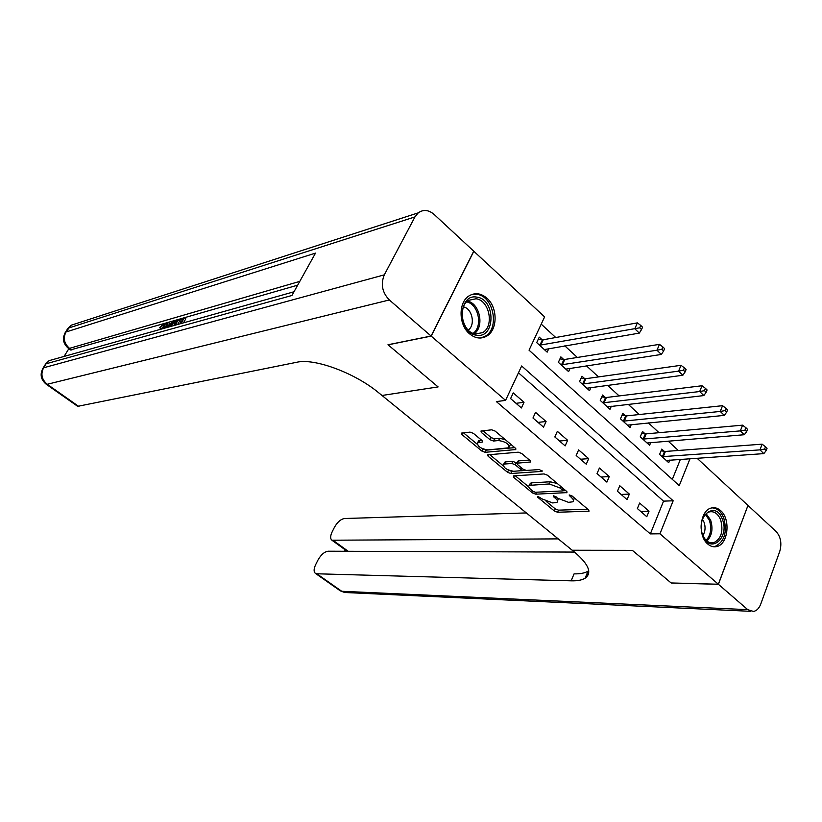 <?xml version="1.0" encoding="UTF-8"?>
<svg xmlns="http://www.w3.org/2000/svg" width="822" height="822" viewBox="0 0 822 822"><rect width="100%" height="100%" fill="white"/><g stroke="black" fill="none" stroke-linecap="round" stroke-linejoin="round"><path stroke-width="1.23" d="M537.835 496.334L537.783 497.3L554.377 511.027L557.593 512.26L589.035 511.181L588.644 509.948L571.865 495.8L569.132 495.019L571.609 497.752C573.643 499.571 574.075 500.917 572.903 501.79L568.495 502.334L557.943 498.327L553.463 495.635L553.381 496.611L555.559 498.43C557.604 500.228 558.056 501.564 556.905 502.427L552.651 502.941L542.263 498.995L537.835 496.334M486.912 298.18C497.998 307.541 497.762 330.321 486.48 336.239C480.819 339.25 475.147 338.417 469.475 333.753C458.429 324.741 458.244 302.147 469.115 295.838C475.065 292.385 480.993 293.166 486.912 298.18M720.617 510.616C730.922 519.062 728.179 544.513 716.65 546.579C713.537 547.288 710.578 546.445 707.773 544.041C697.416 535.841 699.943 510.37 711.266 508.027C714.565 507.164 717.678 508.027 720.617 510.616M473.41 433.369L470.061 432.115L461.43 433.112L461.943 434.571L481.877 451.062L485.175 452.306L515.784 449.552L515.322 448.113L495.132 431.088L491.69 429.814L480.952 431.036L481.445 432.526L490.097 439.76L493.477 441.024L498.584 440.53C506.013 441.804 509.465 444.229 508.952 447.795L487.867 449.922C480.623 448.648 477.233 446.264 477.664 442.781L482.535 441.989L482.031 440.551L473.41 433.369M431.088 336.034L473.739 251.172L434.067 214.388C428.601 209.764 423.32 209.25 418.234 212.857L414.966 216.905L384.316 274.846C380.524 284.145 382.199 292.519 389.34 299.958L431.088 336.034L387.984 344.747L438.105 386.915L388.076 344.829L431.19 336.116L473.832 251.265L544.616 316.891L529.039 350.182L679.239 485.617L690.028 458.655M697.015 458.183L747.969 505.427L718.336 584.237L671.122 582.952L632.365 550.35L572.194 550.237L382.004 395.474L438.105 386.915L382.004 395.474L378.747 392.824C354.827 372.869 314.384 357.971 296.763 362.266L77.689 406.335M718.336 584.237L659.953 533.797L673.167 500.783L521.651 365.975L505.561 400.386L431.19 336.116M505.561 400.386L496.365 401.588L650.346 533.899L659.953 533.797M513.647 475.876L513.627 477.325L532.522 492.953L535.759 494.186L566.964 492.614L566.553 491.32L547.452 475.208L544.072 473.934L513.647 475.876M507.544 472.29L488.134 456.241L487.641 454.854L518.24 452.182L521.651 453.456L530.108 460.587L530.55 461.985L517.079 463.187L517.531 464.564L523.049 469.167L526.388 470.431L539.417 469.547L542.088 471.386L510.811 473.523L507.544 472.29L508.448 470.102M650.346 533.899L663.549 501.143L518.466 372.787M649.02 511.233L639.629 503.054L637.379 508.551L646.791 516.719L649.02 511.233L640.739 511.469M629.354 494.094L619.757 485.73L617.435 491.258L627.063 499.612L629.354 494.094L621.113 494.443M609.246 476.565L599.423 468.006L597.049 473.575L606.893 482.113L609.246 476.565L601.046 477.037M588.665 458.635L578.626 449.881L576.181 455.48L586.261 464.214L588.665 458.635L580.517 459.241M567.622 440.284L557.347 431.334L554.829 436.955L565.146 445.904L567.622 440.284L559.515 441.024M546.075 421.511L535.554 412.346L532.975 417.997L543.527 427.152L546.075 421.511L538.03 422.385M524.025 402.287L513.247 392.906L510.596 398.588L521.405 407.969L524.025 402.287L516.041 403.314M678.325 450.477L668.111 441.065M659.038 432.701L648.383 422.888M639.311 414.524L628.203 404.29M619.141 395.937L607.561 385.261M598.498 376.918L586.425 365.79M577.373 357.447L564.786 345.846M555.754 337.523L541.225 324.135M672.324 479.38L680.411 459.313M664.258 451.35L661.782 449.079L659.604 454.402L668.738 462.704L669.827 460.043M645.023 433.78L642.496 431.458L640.256 436.801L649.596 445.298L650.757 442.503M625.367 415.809L622.768 413.445L620.476 418.809L630.022 427.502L631.265 424.573M605.249 397.437L602.598 395.012L600.245 400.417L610.006 409.294L611.332 406.232M584.678 378.644L581.976 376.168L579.551 381.593L589.538 390.676L590.956 387.47M563.635 359.42L560.861 356.882L558.374 362.338L568.598 371.636L570.129 368.256M542.099 339.733L539.263 337.143L536.704 342.63L547.164 352.145L548.808 348.579M663.549 501.143L673.167 500.783M557.511 501.04L558.385 498.677M573.53 500.341L574.393 497.937M546.188 501.369L555.302 508.921L558.508 510.154L587.771 509.208M562.71 490.806L565.762 490.652M515.291 475.774L528.803 486.973M533.098 491.392L535.369 492.255L562.248 490.96L562.34 489.953L560.018 487.991L549.312 483.953L529.368 485.37C528.197 486.264 528.669 487.631 530.786 489.48L533.098 491.392M557.295 483.511L550.267 481.774L549.312 483.953M529.707 484.62L530.324 483.244L531.947 482.822L550.267 481.774M503.136 465.704L489.727 454.587M529.46 460.043L518.559 460.875L517.85 461.481M526.029 470.42L520.942 470.77M513.134 471.294L511.777 471.386L510.811 473.523M504.913 463.998L503.639 464.348C503.208 467.687 506.558 469.999 513.688 471.283L521.148 470.687L520.696 469.331L515.178 464.738L511.849 463.485L504.913 463.998L505.89 461.851L504.626 462.2L504.081 463.382M521.354 470.235L522.206 468.458M505.89 461.851L512.836 461.317L516.987 463.259M508.51 470.153L511.777 471.386M478.116 441.825L478.681 440.613L481.507 440.109M509.548 446.5L510.513 444.055M505.17 439.554L499.601 438.332L498.584 440.53M482.966 430.738L491.114 437.571L494.495 438.835L499.601 438.332M482.802 448.843L486.182 450.158L514.736 447.63M463.454 432.814L477.13 444.147M666.272 460.464L763.823 453.621L759.96 449.87L762.117 444.168L665.399 451.453L661.073 450.826M764.645 449.079L766.186 450.579L767.049 448.298L765.498 446.798L764.645 449.079L759.96 449.87L662.09 456.662M766.186 450.579L763.823 453.621M762.117 444.168L765.498 446.798M647.068 443.007L744.3 434.725L740.345 430.892L742.564 425.159L646.164 433.862L641.746 433.256M745.071 430.081L746.653 431.612L747.537 429.32L745.955 427.779L745.071 430.081L740.345 430.892L642.794 439.112M746.653 431.612L744.3 434.725M742.564 425.159L745.955 427.779M627.443 425.149L724.316 415.377L720.257 411.452L722.548 405.688L626.508 415.891L621.977 415.295M725.014 410.61L726.638 412.182L727.552 409.88L725.929 408.298L725.014 410.61L720.257 411.452L623.076 421.172M726.638 412.182L724.316 415.377M722.548 405.688L725.929 408.298M607.376 406.9L703.838 395.567L699.676 391.539L702.029 385.744L606.389 397.499L601.766 396.934M704.485 390.666L706.139 392.279L707.084 389.957L705.42 388.344L704.485 390.666L699.676 391.539L602.906 402.831M706.139 392.279L703.838 395.567M702.029 385.744L705.42 388.344M586.846 388.231L682.856 375.253L678.592 371.133L681.017 365.307L585.819 378.695L581.082 378.151M683.431 370.239L685.137 371.893L686.103 369.551L684.407 367.896L683.431 370.239L678.592 371.133L582.264 384.069M685.137 371.893L682.856 375.253M681.017 365.307L684.407 367.896M722.333 519.206C730.131 537.66 709.951 554.922 702.872 535.43C694.97 516.504 715.592 499.776 722.333 519.206M702.841 535.327C705.533 541.061 709.139 543.527 713.681 542.736C721.274 538.862 723.596 531.228 720.647 519.823C717.966 513.616 714.205 510.976 709.365 511.901C706.273 512.866 703.94 515.404 702.378 519.514M702.913 535.512C705.317 531.557 705.697 527.128 704.053 522.237L702.45 519.329M713.085 546.702L715.078 546.455C724.521 541.667 727.408 532.194 723.761 518.024C721.017 511.448 717.082 508.058 711.944 507.862M476.637 335.222C457.412 333.516 457.772 293.094 476.924 297.153C495.83 299.3 495.584 338.685 476.637 335.222M476.01 298.776L468.643 300.318C456.888 306.863 462.437 333.013 475.733 333.989L482.535 332.622C494.546 326.468 489.491 300.122 476.01 298.776M480.367 338.027L484.959 336.393C499.899 328.81 493.703 296.084 476.945 294.348L471.438 294.625M468.232 330.074C475.691 325.111 472.26 308.414 463.454 306.883M718.407 584.298L671.194 583.014L632.365 550.35L572.194 550.237L574.866 552.405C588.84 564.416 592.251 573.016 585.1 578.226C581.966 580.127 577.311 580.99 571.146 580.825L316.84 573.787L341.726 591.275L747.732 609.647L718.407 584.298L747.948 505.499M558.241 538.883L331.934 540.218C330.156 538.749 330.238 535.944 332.17 531.803L334.349 527.467C337.369 522.124 340.76 519.144 344.541 518.507L526.357 512.938M747.732 609.647L753.527 611.455C756.733 610.756 759.138 608.27 760.771 604.016L779.749 551.408C781.979 543.455 780.787 536.848 776.163 531.567L748.041 505.489M333.465 540.609L348.199 551.285L574.455 552.076L328.153 551.213C324.392 551.747 320.981 554.727 317.909 560.162L315.689 564.591C313.665 568.927 313.583 571.855 315.443 573.386L316.84 573.787M586.805 574.146L588.47 574.177M348.199 551.285L346.411 550.699M588.716 570.694L588.059 571.146C584.904 573.088 580.25 573.992 574.075 573.869L571.146 580.825M163.968 326.18L161.564 328.872L159.55 327.711L160.927 328.759M159.55 327.711L164.143 323.447L166.517 324.515M165.15 328.009L167.236 322.676L168.15 322.409L169.527 323.467L168.942 324.937M180.552 323.046L182.782 319.255L179.032 320.333L179.771 319.07L184.426 317.734L185.823 318.813L183.44 322.861M181.734 321.032L180.419 321.402L179.032 320.333M297.687 285.162L164.77 323.354M163.496 323.714L70.579 349.905M68.873 348.672L64.054 356.44M179.72 320.868L178.014 323.765M389.34 299.958L47.234 384.275C41.737 379.569 40.535 374.072 43.607 367.783L46.114 363.776L291.944 295.478L315.525 253.094L65.955 332.016L71.041 325.255L76.898 323.354M184.426 317.734L181.004 323.549M170.01 326.642L170.164 326.375C172.199 322.923 174.243 320.816 176.288 320.066L178.549 319.419L175.148 325.193M174.254 325.45L176.925 320.929L173.689 322.491L170.884 326.396M178.549 319.419L179.247 319.964M175.62 321.299L176.36 321.875M175.682 323.025L173.37 325.697M173.689 322.491L175.076 323.56M168.15 322.409L166.897 325.522L169.527 324.772L173.134 320.981L168.428 327.084M167.596 327.32L168.531 326.087L166.424 326.683L165.982 327.773M173.134 320.981L173.853 321.536M162.653 328.708L164.02 324.669L163.486 324.659L164.236 325.235M163.486 324.659L160.198 327.824M165.099 323.436L163.855 328.368M565.834 369.119L661.34 354.446L656.973 350.223L659.47 344.356L564.776 359.461L559.926 358.937M661.864 349.288L663.611 350.984L664.597 348.631L662.861 346.935L661.864 349.288L656.973 350.223L561.159 364.865M663.611 350.984L661.34 354.446M659.47 344.356L662.861 346.935M544.339 349.576L639.29 333.105L634.81 328.769L637.379 322.871L543.239 339.763L538.266 339.27M639.742 327.814L641.53 329.55L642.557 327.187L640.77 325.45L639.742 327.814L539.551 345.219M641.53 329.55L639.29 333.105M637.379 322.871L640.77 325.45M538.194 496.354L537.783 497.3M569.841 494.926L569.42 495.913M553.802 495.656L553.381 496.611M556.227 496.899L555.559 498.43M572.297 496.159L571.609 497.752M588.922 510.215L588.449 511.325M558.508 510.154L557.593 512.26M555.302 508.921L554.377 511.027M566.892 491.648L566.409 492.758M536.643 492.193L535.759 494.186M533.18 491.464L532.522 492.953M514.295 475.835L513.627 477.325M563.039 488.36L562.34 489.953M560.717 486.398L560.018 487.991M531.947 482.822L530.991 484.959M488.864 454.658L488.134 456.241M530.539 461.029L530.046 462.118M518.559 460.875L517.572 463.053M542.068 470.718L541.719 471.489M521.395 467.79L520.696 469.331M516.165 462.57L515.178 464.738M512.836 461.317L511.849 463.485M482.565 441.106L482.082 442.123M479.863 440.273L478.846 442.431M494.495 438.835L493.477 441.024M491.114 437.571L490.097 439.76M482.247 430.82L481.445 432.526M515.795 448.607L515.291 449.696M486.182 450.158L485.175 452.306M482.884 448.915L481.877 451.062M462.745 432.896L461.943 434.571M665.399 451.453L663.231 456.765M664.587 451.401L662.409 456.713M646.164 433.862L643.934 439.205M645.352 433.831L643.112 439.164M626.508 415.891L624.217 421.254M625.686 415.86L623.395 421.224M606.389 397.499L604.036 402.903M605.578 397.478L603.225 402.883M585.819 378.695L583.404 384.131M585.007 378.685L582.593 384.11M706.139 513.688L710.609 520.038C713.249 528.69 712.027 535.687 706.941 541.04M706.129 540.331C710.804 535.081 711.883 528.402 709.365 520.295L705.379 514.428M467.564 301.109C479.832 303.421 484.579 326.622 474.273 333.681M473.174 333.321C483.079 326.468 478.507 304.171 466.701 301.89M345.795 550.247L345.291 551.274M750.794 611.321L346.863 592.59L340.092 590.699M414.966 216.905L68.411 328.091L67.322 329.273M42.58 368.862L43.607 367.783L384.316 274.846M294.009 291.769L49.094 360.653L45.631 363.971L43.124 367.989C39.713 374.185 40.74 379.589 46.196 384.213L47.234 384.275L78.912 406.541M299.794 281.371L69.521 348.343L71.874 350.049M45.087 364.855L49.094 360.653L55.526 358.844M69.521 348.343C64.147 343.606 62.955 338.161 65.955 332.016L65.462 332.242C62.082 338.325 63.058 343.678 68.38 348.312L69.521 348.343M64.876 333.187L67.907 328.327L71.041 325.255L418.234 212.857M564.776 359.461L562.299 364.917M563.964 359.461L561.477 364.906M543.239 339.763L540.691 345.25M542.417 339.774L539.869 345.261M563.543 488.782L562.772 490.539M530.324 483.244L529.368 485.37M518.066 461.019L517.079 463.187M504.626 462.2L503.639 464.348M478.681 440.613L477.664 442.781M710.321 542.746L713.681 542.736M475.65 333.979L482.535 332.622M588.059 571.146L585.1 578.226M331.934 540.218L346.658 550.874M315.443 573.386L340.308 590.854L344.85 592.559M345.271 549.877L344.582 551.274M46.196 384.213L77.833 406.438M68.38 348.312L70.733 350.018"/></g></svg>
